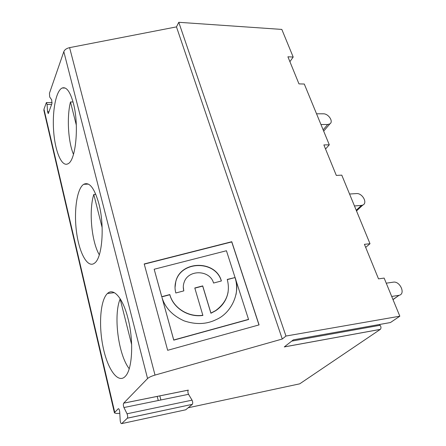 <?xml version="1.0" encoding="UTF-8"?>
<svg xmlns="http://www.w3.org/2000/svg" width="446" height="446" viewBox="0 0 446 446"><rect width="100%" height="100%" fill="white"/><g stroke="black" fill="none" stroke-linecap="round" stroke-linejoin="round"><path stroke-width="0.67" d="M258.981 324.922L231.736 241.927L144.253 264.144M235.683 279.636L235.009 277.546M235.036 277.379C240.65 291.283 232.355 312.685 216.148 319.62C206.509 324.376 195.822 324.788 184.087 320.858C172.507 315.59 165.148 307.829 162.01 297.577L173.756 340.142L248.573 319.514L226.44 250.747L154.171 269.245L161.775 296.869L169.82 294.75C173.288 308.091 188.34 317.613 202.885 315.433L194.785 287.988L202.707 285.897L210.936 313.086L215.602 310.617C226.657 302.483 230.537 292.091 227.248 279.43L235.003 277.568C236.748 282.736 237.088 288.389 236.023 294.533M227.304 279.597L235.003 277.568M194.835 288.155L202.69 286.087L210.913 313.254L215.58 310.79C222.509 306.112 226.685 299.863 228.118 292.035M155.018 375.086C151.389 376.168 148.903 377.322 147.565 378.554L63.817 51.664C64.659 49.668 66.588 48.33 69.598 47.638L155.018 375.086L282.273 339.016L285.964 336.044L399.828 316.197L384.145 278.087L378.515 278.867L364.421 244.324L370.002 243.717L341.781 175.144L336.306 175.412L323.874 144.928L329.299 144.805L304.289 84.032L298.971 83.893L287.915 56.793L293.189 57.043L289.906 61.671M73.495 154.366C68.138 141.912 66.688 117.003 70.479 101.95L76.322 125.136M70.479 101.95L73.038 101.978M43.937 110.586L43.964 109.181L114.739 412.366L114.438 412.901L116.473 413.481L119.796 413.342M51.636 104.464L47.086 104.425L46.378 102.569L43.964 109.181M63.817 51.664L49.456 93.264L49.679 96.966L51.708 99.887L51.937 103.611L48.257 113.607L47.532 111.729L47.086 104.425M69.598 47.638L176.477 26.888L178.779 22.3L281.822 29.419L293.189 57.043M73.373 103.238C79.304 125.058 75.842 160.644 68.004 163.754C61.771 167.356 55.153 151.679 53.676 131.537C52.093 111.45 55.928 90.616 62.228 87.985C66.487 86.613 70.2 91.698 73.373 103.238M99.313 254.811C91.497 241.648 88.676 210.484 93.794 194.439L102.14 227.566M93.794 194.439L95.823 194.328M356.231 210.256L361.377 205.422L362.788 205.071C367.961 203.064 362.308 192.884 356.454 193.581L349.553 194.027M361.377 205.422L354.453 205.94M98.861 203.677C104.81 225.854 102.296 257.883 94.641 263.056C87.778 268.704 79.366 253.473 76.584 232.461C73.685 211.515 76.807 188.708 83.675 184.315C89.345 181.522 94.407 187.978 98.861 203.677M176.477 26.888L282.273 339.016M259.076 324.894L231.769 241.721L144.197 263.954L167.663 350.305L259.076 324.894M178.779 22.3L285.964 336.044M159.819 395.858L160.889 399.973M157.198 396.388L158.269 400.514M399.828 316.197L390.434 322.542L293.312 339.869L284.275 346.938L380.293 329.393L299.718 383.833L188.167 407.778M370.002 243.717L365.675 247.402M379.368 324.515L380.109 325.279L291.717 341.112M380.293 329.393L380.349 329.354C381.269 328.172 381.185 326.812 380.109 325.279M329.299 144.805L325.547 149.025M114.739 412.366L118.218 408.781C118.926 408.575 119.422 409.595 119.706 411.836L120.208 420.489C120.487 422.736 120.989 423.772 121.713 423.605L127.35 418.164C127.835 417.043 127.734 415.583 127.043 413.782L123.943 407.538C123.258 405.743 123.163 404.288 123.659 403.178L147.565 378.554M127.974 318.394C133.845 340.588 132.462 369.032 125.477 376.145C118.268 384.374 107.726 369.656 103.16 347.44C98.466 325.324 100.289 300.047 107.447 293.501C113.496 287.436 122.895 297.95 127.974 318.394M323.144 129.847L327.721 124.49L320.958 124.534M327.721 124.49L329.906 123.865C333.747 121.563 328.446 113.557 323.272 113.802L316.537 113.791M123.659 403.178L188.284 390.144C187.694 391.231 187.777 392.619 188.546 394.314L123.943 407.538M183.289 286.945L183.785 290.887M175.027 287.598L175.752 281.889C180.485 260.548 215.619 259.99 221.311 280.997M213.545 283.043C210.183 269.981 188.708 269.122 184.276 281.917C183.133 284.849 182.988 287.832 183.836 290.876L175.835 292.983C174.787 289.214 174.76 285.451 175.752 281.699C180.507 260.263 215.842 259.828 221.389 280.974L213.545 283.043M129.206 368.714C118.246 354.682 113.256 315.322 120.141 298.971L131.654 344.63M154.171 269.245L161.764 296.69L169.815 294.572C173.288 307.913 188.346 317.44 202.902 315.266M162.01 297.577L173.75 339.986L248.617 319.347M127.043 413.782L192.048 400.157C192.823 401.852 192.917 403.245 192.332 404.338L127.3 418.214M192.048 400.157L188.546 394.314M121.713 423.605L185.72 409.796L192.276 404.388M392.959 299.511L399.092 295.291C405.905 294.042 400.006 280.835 393.294 282.162L386.242 283.177M398.78 295.352L391.705 296.456M49.049 111.734L47.532 111.729M118.586 408.703L118.218 408.781M123.687 403.145L188.318 390.111M62.228 87.985L65.183 88.04M356.516 210.947L362.788 205.071M83.675 184.315L88.403 184.098M43.847 110.212L114.438 412.901M323.673 131.141L329.906 123.865M52.121 102.619L46.523 102.569M380.349 329.354L284.336 346.893M107.447 293.501L114.315 292.654M127.35 418.164L192.332 404.338M393.01 299.634L399.092 295.291"/></g></svg>
